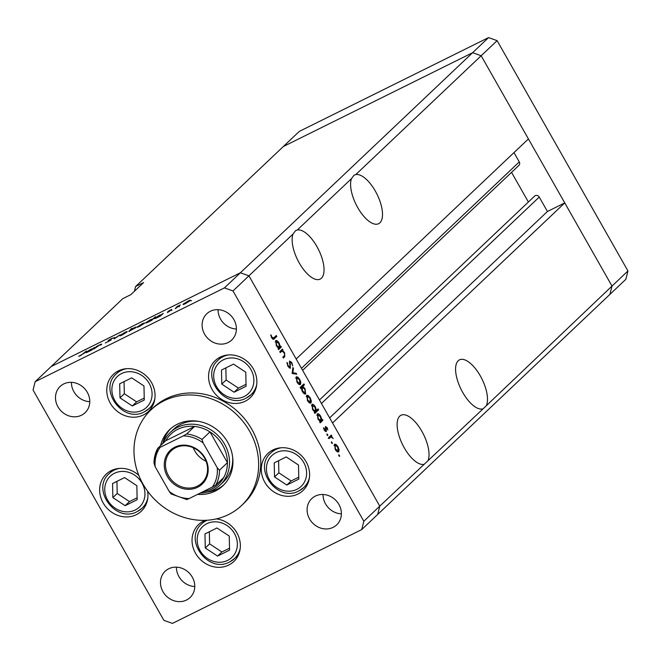 <?xml version="1.0" encoding="UTF-8"?>
<svg xmlns="http://www.w3.org/2000/svg" width="661" height="661" viewBox="0 0 661 661"><rect width="100%" height="100%" fill="white"/><g stroke="black" fill="none" stroke-linecap="round" stroke-linejoin="round"><path stroke-width="0.99" d="M319.47 399.996L534.642 196.086A3.074 2.751 46.5 0 1 539.244 197.085L547.432 211.487L564.758 202.902L332.524 422.974L379.769 506.144L483.125 408.771L612.003 286.073L609.905 294.401L625.851 279.297L627.95 270.969L497.113 40.643L488.545 37.603L299.276 131.415L283.329 146.527L472.607 52.706L481.167 55.755L612.003 286.073L627.95 270.969M293.021 234.044L295.541 230.656L297.31 229.987A27.167 11.65 63.6 0 1 316.859 246.454A27.167 11.65 63.6 0 1 320.155 279.107A27.167 11.65 63.6 0 1 299.317 263.07A27.167 11.65 63.6 0 1 293.021 234.044L248.933 275.827L240.364 272.786L224.426 287.89L35.149 381.703L33.05 390.031L163.887 620.357L172.455 623.397L361.724 529.585L363.823 521.256L379.769 506.144L377.671 514.473L379.769 506.144L248.933 275.827L296.178 358.997L528.412 138.926L481.167 55.755L497.113 40.643M297.31 229.987L351.478 178.652L353.999 175.256L355.767 174.587L481.167 55.755L472.607 52.706L488.545 37.603M351.478 178.652A27.167 11.65 63.6 0 0 357.775 207.678A27.167 11.65 63.6 0 0 378.613 223.707A27.167 11.65 63.6 0 0 375.316 191.054A27.167 11.65 63.6 0 0 355.767 174.587M486.603 404.904A27.167 11.65 63.6 0 0 480.307 375.878A27.167 11.65 63.6 0 0 459.469 359.848A27.167 11.65 63.6 0 0 462.774 392.502A27.167 11.65 63.6 0 0 482.315 408.969M428.146 460.304A27.167 11.65 63.6 0 0 421.85 431.278A27.167 11.65 63.6 0 0 401.012 415.24A27.167 11.65 63.6 0 0 404.309 447.894A27.167 11.65 63.6 0 0 423.858 464.361M134.398 291.278L135.596 286.527L283.329 146.527L472.607 52.706L240.364 272.786L51.095 366.599L122.839 298.615L130.837 294.649L143.594 282.561L135.596 286.527M513.977 152.608L519.273 161.92A3.074 2.751 46.5 0 1 518.902 165.382L302.614 370.334M511.54 172.364L528.387 202.018M361.724 529.585L609.905 294.401L612.003 286.073L564.758 202.902M547.432 211.487L329.632 417.884M198.903 421.421A36.223 32.447 -133.5 0 0 180.668 424.37A36.223 32.447 -133.5 0 0 173.521 429.353L170.331 432.368A36.223 32.447 46.5 0 1 177.479 427.386A36.223 32.447 46.5 0 1 221.931 440.069A36.223 32.447 46.5 0 1 220.163 484.959A36.223 32.447 46.5 0 1 213.016 489.941A36.223 32.447 46.5 0 1 200.109 493.139M197.573 494.395A38.693 34.661 -133.5 0 0 215.288 491.065A38.693 34.661 -133.5 0 0 222.931 485.744A38.693 34.661 -133.5 0 0 224.806 437.797A38.693 34.661 -133.5 0 0 177.33 424.246A38.693 34.661 -133.5 0 0 169.695 429.567A38.693 34.661 -133.5 0 0 160.598 445.621M170.786 428.592A38.693 34.661 -133.5 0 0 162.722 443.605M206.794 492.222A38.693 34.661 -133.5 0 0 217.419 489.057A38.693 34.661 -133.5 0 0 223.963 484.711M228.615 514.531A65.869 58.994 -133.5 0 0 241.62 505.467A65.869 58.994 -133.5 0 0 244.818 423.85A65.869 58.994 -133.5 0 0 164.002 400.789A65.869 58.994 -133.5 0 0 151.005 409.853A65.869 58.994 -133.5 0 0 147.808 491.47A65.869 58.994 -133.5 0 0 228.615 514.531M241.62 505.467L243.744 503.451A65.869 58.994 -133.5 0 0 246.941 421.834A65.869 58.994 -133.5 0 0 166.134 398.773A65.869 58.994 -133.5 0 0 153.137 407.837L151.005 409.853M220.204 357.13A25.523 22.862 -133.5 0 0 215.164 360.642A25.523 22.862 -133.5 0 0 213.924 392.27A25.523 22.862 -133.5 0 0 245.239 401.21A25.523 22.862 -133.5 0 0 250.271 397.699A25.523 22.862 -133.5 0 0 251.519 366.07A25.523 22.862 -133.5 0 0 220.204 357.13M220.691 356.899A25.523 22.862 -133.5 0 0 219.997 358.328M252.841 392.989A25.523 22.862 -133.5 0 0 254.311 392.378M272.935 449.959A25.523 22.862 -133.5 0 0 267.895 453.471A25.523 22.862 -133.5 0 0 266.656 485.1A25.523 22.862 -133.5 0 0 297.971 494.031A25.523 22.862 -133.5 0 0 303.011 490.52A25.523 22.862 -133.5 0 0 304.25 458.899A25.523 22.862 -133.5 0 0 272.935 449.959M273.423 449.728A25.523 22.862 -133.5 0 0 272.729 451.157M305.572 485.818A25.523 22.862 -133.5 0 0 307.043 485.207M205.174 520.331A25.523 22.862 -133.5 0 0 203.679 521A25.523 22.862 -133.5 0 0 198.639 524.512A25.523 22.862 -133.5 0 0 197.399 556.141A25.523 22.862 -133.5 0 0 228.714 565.072A25.523 22.862 -133.5 0 0 233.754 561.569A25.523 22.862 -133.5 0 0 238.406 535.98A25.523 22.862 -133.5 0 0 216.312 518.902M204.175 520.769A25.523 22.862 -133.5 0 0 203.481 522.198M236.324 556.859A25.523 22.862 -133.5 0 0 237.795 556.248M138.793 475.358A25.523 22.862 -133.5 0 0 111.279 470.607A25.523 22.862 -133.5 0 0 106.239 474.119A25.523 22.862 -133.5 0 0 105 505.739A25.523 22.862 -133.5 0 0 136.315 514.679A25.523 22.862 -133.5 0 0 141.347 511.168A25.523 22.862 -133.5 0 0 147.61 491.197M111.767 470.368A25.523 22.862 -133.5 0 0 111.073 471.805M143.916 506.466A25.523 22.862 -133.5 0 0 145.387 505.847M118.393 370.879A25.523 22.862 -133.5 0 0 113.361 374.39A25.523 22.862 -133.5 0 0 112.122 406.011A25.523 22.862 -133.5 0 0 143.437 414.951A25.523 22.862 -133.5 0 0 148.469 411.439A25.523 22.862 -133.5 0 0 149.708 379.811A25.523 22.862 -133.5 0 0 118.393 370.879M118.889 370.639A25.523 22.862 -133.5 0 0 118.195 372.077M151.039 406.738A25.523 22.862 -133.5 0 0 152.509 406.118M186.509 600.031A18.111 16.228 46.5 0 1 164.283 593.694A18.111 16.228 46.5 0 1 165.167 571.244A18.111 16.228 46.5 0 1 168.737 568.757A18.111 16.228 46.5 0 1 190.963 575.095A18.111 16.228 46.5 0 1 190.087 597.536A18.111 16.228 46.5 0 1 186.509 600.031M194.764 586.514A18.111 16.228 46.5 0 1 176.429 567.163M228.136 342.538A18.111 16.228 46.5 0 1 205.91 336.193A18.111 16.228 46.5 0 1 206.794 313.752A18.111 16.228 46.5 0 1 210.363 311.257A18.111 16.228 46.5 0 1 232.589 317.602A18.111 16.228 46.5 0 1 231.705 340.043A18.111 16.228 46.5 0 1 228.136 342.538M236.39 329.021A18.111 16.228 46.5 0 1 218.056 309.662M315.363 496.081A18.111 16.228 -133.5 0 0 311.785 498.568A18.111 16.228 -133.5 0 0 310.901 521.017A18.111 16.228 -133.5 0 0 333.127 527.354A18.111 16.228 -133.5 0 0 336.705 524.867A18.111 16.228 -133.5 0 0 337.581 502.418A18.111 16.228 -133.5 0 0 315.363 496.081M323.047 494.486A18.111 16.228 -133.5 0 0 341.39 513.845M63.745 383.934A18.111 16.228 -133.5 0 0 60.176 386.421A18.111 16.228 -133.5 0 0 59.292 408.87A18.111 16.228 -133.5 0 0 81.518 415.207A18.111 16.228 -133.5 0 0 85.087 412.72A18.111 16.228 -133.5 0 0 85.971 390.271A18.111 16.228 -133.5 0 0 63.745 383.934M71.429 382.339A18.111 16.228 -133.5 0 0 89.772 401.69M100.902 345.009L99.522 345.1L93.804 349.033L96.523 346.455L100.001 344.712C101.761 343.894 102.149 343.902 101.174 344.753L100.959 344.959M101.695 344.108L101.174 344.753M110.99 340.101L105.289 343.009L110.156 340.514L108.115 340.605L111.288 338.639L113.138 338.002L108.974 340.175L111.147 339.837M114.262 338.895L113.75 337.92L114.659 337.465L114.94 338.217L120.087 334.772L114.262 338.895M120.261 335.805L120.038 335.416L124.987 332.326L127.127 331.467L127.094 331.921L122.169 334.995C120.087 335.995 119.377 336.135 120.038 335.416L119.773 335.821M137.604 327.212L137.389 326.815L142.33 323.725L144.478 322.865L144.445 323.32L139.521 326.394C137.43 327.393 136.72 327.534 137.389 326.815L137.116 327.228M161.937 314.264L163.275 313.372L160.557 315.941L156.888 317.784C154.798 318.784 154.087 318.924 154.748 318.205L159.722 315.107L162.077 314.504M154.467 318.619L154.963 318.594M191.55 300.606L191.128 300.78M363.823 521.256L232.986 290.939L248.933 275.827L240.364 272.786L51.095 366.599L35.149 381.703M183.543 304.44L183.32 304.052L188.269 300.962L190.409 300.102L190.376 300.557L185.452 303.63C183.37 304.63 182.659 304.771 183.32 304.052L183.047 304.457M179.47 306.597L179.048 306.77M175.272 308.654L177.148 306.489L180.337 304.936L175.272 308.654M171.934 310.331L171.513 310.505M167.985 311.595L171.67 309.365L168.72 310.967L170.141 310.86L167.365 312.595L169.29 311.29L167.762 311.637M153.055 318.668L155.517 316.718L151.7 320.329L148.031 322.171C145.949 323.171 145.23 323.312 145.891 322.593L150.873 319.494L153.195 318.916M145.618 323.006L146.114 322.981M128.763 331.475L131.233 328.757L132.076 328.335L130.481 329.847L133.803 327.955C135.893 326.955 136.612 326.815 135.951 327.526L128.763 331.475M93.275 348.297L94.614 347.405L91.896 349.975L88.227 351.817C86.137 352.817 85.426 352.957 86.087 352.239L91.061 349.14L93.408 348.537M85.806 352.652L86.302 352.627M80.956 355.271L86.525 350.958L84.013 353.338L78.709 356.362L81.03 355.395M280.256 352.553L279.743 351.66L282.462 349.082L282.974 349.975L282.478 350.446L284.594 352.701L284.759 356.725L283.371 358.039L282.858 357.147L284.701 355.246L284.172 352.858L282.04 351.065L280.256 352.553M282.04 351.065L280.057 352.206M290.204 368.301L287.89 366.26L286.99 362.459L288.27 365.897L290.014 367.252L289.576 360.989L291.84 362.616L292.716 365.864L291.402 362.881L290.105 361.864L290.377 368.251M289.039 367.747L290.014 367.252M290.179 361.815L289.344 362.245L290.179 361.815M292.137 373.482L292.897 367.458L293.451 368.425L292.84 372.713L296.194 373.25L296.739 374.217L292.137 373.482M296.178 376.919L297.706 377.001L299.73 379.348L300.854 382.529L300.449 384.446C299.466 385.049 298.293 384.239 296.913 382.008L296.401 376.762M306.679 395.418L308.216 395.501L310.24 397.848L311.364 401.037L310.959 402.946C309.976 403.549 308.803 402.739 307.423 400.508L306.911 395.261M317.206 413.902C318.205 413.332 319.395 414.158 320.775 416.397L321.899 419.859L322.403 419.388L322.907 420.28L320.188 422.858L319.684 421.966L320.155 421.52L317.949 419.033L317.429 413.753M338.721 454.76L339.663 456.421L338.878 455.883L338.779 454.718M334.441 444.283L335.978 444.366L338.002 446.712L339.118 449.901L338.721 451.81C337.738 452.421 336.565 451.603 335.185 449.381L334.673 444.126M331.401 441.87L332.343 443.531L331.558 442.994L331.458 441.837M331.045 436.962L329.104 438.549L328.6 437.656L331.318 435.078L331.822 435.971L331.425 436.351L333.227 438.565L331.045 436.962L328.22 438.334M326.906 433.963L327.848 435.624L327.063 435.087L326.964 433.922M325.435 426.527L327.187 427.684L327.864 429.914L325.956 427.403L326.294 431.6L324.295 430.212L323.485 427.783L325.774 430.716L325.559 426.436M326.013 427.361L325.262 427.75L326.013 427.361M311.843 404.466C312.835 403.888 314.025 404.722 315.413 406.953L316.512 410.44L318.131 408.903L318.643 409.795L314.826 413.414L314.322 412.522L314.793 412.076L312.587 409.597L312.058 404.309M305.357 394.113L305.812 393.882C304.82 394.46 303.63 393.634 302.242 391.386L301.127 387.933L300.623 388.404L300.111 387.511L303.928 383.901L304.432 384.793L302.845 386.297L305.068 388.751L305.597 394.039M275.604 340.671C276.595 340.093 277.785 340.927 279.173 343.158L280.297 346.628L280.801 346.149L281.305 347.042L278.587 349.619L278.083 348.727L278.545 348.281L276.348 345.802L275.819 340.514M273.241 339.3L274.282 338.779C273.695 339.754 272.819 339.39 271.663 337.688L270.729 334.887L272.076 337.383L273.819 337.845L276.29 335.507L276.794 336.399L273.687 339.225M272.373 338.696L273.819 337.845M232.986 290.939L224.426 287.89M220.163 484.959L223.352 481.935A36.223 32.447 -133.5 0 0 232.639 457.015M338.762 455.66L339.498 455.297M334.028 445.332L335.978 444.366M338.523 450.199L339.118 449.901M338.209 450.926L337.664 447.026L334.945 445.183L335.515 449.059L338.209 450.926L336.97 451.57M334.02 445.638L335.119 445.06L334.02 445.605M331.442 442.771L332.177 442.407M329.095 437.185L331.822 435.971M329.161 437.293L331.425 436.351M326.955 434.864L327.682 434.5M325.344 428.138L325.848 427.882M325.311 431.459L326.517 430.856M323.568 428.386L324.072 428.138M320.023 421.214L320.246 421.602L322.907 420.28M320.246 421.602L319.742 422.073M321.32 420.148L321.899 419.859M321.039 420.677L320.453 416.727L317.71 414.802L318.296 418.752L321.039 420.677L319.833 421.313M316.776 415.265L317.867 414.695L316.776 415.232M315.875 410.944L318.643 409.795M315.975 411.117L314.38 412.629M315.958 410.721L316.512 410.44M315.669 411.241L315.09 407.283L312.347 405.358L312.934 409.308L315.669 411.241L314.471 411.869M311.414 405.821L312.504 405.251L311.414 405.788M306.266 396.468L308.216 395.501M310.761 401.326L311.364 401.037M310.447 402.053L309.902 398.162L307.191 396.311L307.753 400.194L310.447 402.053L309.208 402.706M306.258 396.774L307.357 396.195L306.258 396.74M301.705 385.999L304.432 384.793M301.771 386.115L300.177 387.619L302.845 386.297M300.515 388.23L301.127 387.933M300.334 387.9L302.168 386.982L302.573 391.064L305.308 392.989L304.729 389.048L301.986 387.115L300.35 387.924M304.085 393.625L305.308 392.989M295.756 377.968L297.706 377.001M300.251 382.826L300.854 382.529M299.937 383.554L299.392 379.654L296.682 377.811L297.243 381.694L299.937 383.554L298.698 384.206M295.748 378.274L296.847 377.695L295.748 378.241M292.716 368.788L293.451 368.425M292.104 373.077L292.84 372.713M294.856 373.911L296.194 373.25M286.981 363.459L287.651 363.129M287.816 366.128L288.27 365.897M289.022 367.739L289.84 367.334M291.385 362.848L291.84 362.616M289.526 363.211L289.997 362.98M289.915 364.897L290.386 364.665M280.239 351.189L282.974 349.975M280.305 351.297L282.478 350.446M278.421 347.983L278.636 348.364L281.305 347.042M278.636 348.364L278.141 348.834M279.719 346.909L280.297 346.628M279.429 347.446L278.843 343.489L276.108 341.563L276.695 345.513L279.429 347.446L278.231 348.074M275.174 342.026L276.265 341.456L275.174 341.993M274.067 337.606L276.794 336.399M274.133 337.721L272.737 339.043M270.82 335.383L271.316 335.144M271.283 336.912L271.754 336.68M271.613 337.606L272.076 337.383M185.848 303.424L189.533 300.97L187.931 301.276L184.155 303.639L184.113 304.242M184.155 303.639L185.782 303.308M157.318 317.569L161.069 315.074L159.4 315.421L155.575 317.792L155.558 318.387M155.575 317.792L157.252 317.454M148.461 321.957L152.22 319.47L150.551 319.808L146.725 322.18L146.709 322.775M146.725 322.18L148.394 321.841M139.917 326.195L143.602 323.741L141.991 324.047L138.223 326.41L138.182 327.005M138.223 326.41L139.851 326.08M135.216 328.12L133.448 328.277L129.622 330.657L129.564 331.268M129.622 330.657L135.472 327.93M122.566 334.788L126.259 332.334L124.648 332.64L120.872 335.003L120.839 335.606M120.872 335.003L122.5 334.681M114.295 338.87L113.75 337.92M88.657 351.602L92.408 349.107L90.739 349.454L86.913 351.826L86.897 352.42M86.913 351.826L88.591 351.487M143.974 385.958L131.679 377.852L119.682 383.801L119.98 397.856L132.274 405.961L144.272 400.012L143.974 385.958M124.061 381.628L124.318 393.741L136.612 401.855L144.23 398.079M136.612 401.855L132.274 405.961M124.318 393.741L119.98 397.856M229.26 536.088L216.965 527.982L204.968 533.923L205.265 547.977L217.56 556.083L229.557 550.142L229.26 536.088M209.347 531.758L209.603 543.871L221.898 551.976L229.516 548.2M221.898 551.976L217.56 556.083M209.603 543.871L205.265 547.977M136.852 485.686L124.557 477.581L112.568 483.53L112.857 497.584L125.152 505.69L137.149 499.741L136.852 485.686M116.939 481.357L117.195 493.47L129.49 501.583L137.108 497.799M129.49 501.583L125.152 505.69M117.195 493.47L112.857 497.584M298.508 465.047L286.221 456.933L274.224 462.882L274.522 476.936L286.808 485.042L298.805 479.101L298.508 465.047M278.595 460.709L278.851 472.83L291.146 480.935L298.764 477.159M291.146 480.935L286.808 485.042M278.851 472.83L274.522 476.936M245.776 372.217L233.482 364.112L221.485 370.053L221.782 384.107L234.077 392.221L246.074 386.272L245.776 372.217M225.864 367.888L226.12 380.001L238.414 388.106L246.032 384.33M238.414 388.106L234.077 392.221M226.12 380.001L221.782 384.107M197.606 487.273A23.218 20.797 46.5 0 1 167.423 476.54A23.218 20.797 46.5 0 1 174.826 447.183A23.218 20.797 46.5 0 1 205.009 457.908A23.218 20.797 46.5 0 1 197.606 487.273M175.628 447.728A22.226 19.913 -133.5 0 0 171.24 450.785A22.226 19.913 -133.5 0 0 170.166 478.333A22.226 19.913 -133.5 0 0 197.432 486.116A22.226 19.913 -133.5 0 0 201.82 483.059A22.226 19.913 -133.5 0 0 202.902 455.512A22.226 19.913 -133.5 0 0 175.628 447.728M193.26 447.737A22.226 19.913 -133.5 0 0 206.058 461.238M202.894 491.759A34.579 30.976 -133.5 0 0 211.677 489.024A34.579 30.976 -133.5 0 0 223.674 477.614A34.579 30.976 -133.5 0 0 227.442 462.659A34.579 30.976 -133.5 0 0 209.975 431.897A34.579 30.976 -133.5 0 0 194.598 426.436A34.579 30.976 -133.5 0 0 177.759 429.311A34.579 30.976 -133.5 0 0 165.762 440.722L157.739 448.332L154.021 463.237A34.579 30.976 46.5 0 1 157.739 448.365M157.789 448.282L160.053 447.398A32.934 29.497 -133.5 0 0 155.178 466.724L169.266 491.511A32.934 29.497 -133.5 0 0 189.129 498.576L212.371 487.058A32.934 29.497 -133.5 0 0 217.246 467.732L203.167 442.944A32.934 29.497 -133.5 0 0 183.295 435.88L186.625 433.988L194.598 426.436L165.762 440.722M163.077 443.275A36.223 32.447 46.5 0 1 170.331 432.368M217.246 467.732L219.477 470.211L227.442 462.659L209.975 431.897L202.002 439.449L203.167 442.944M189.129 498.576L186.84 499.551L171.108 493.941L169.266 491.511M223.674 477.614L215.701 485.166L212.371 487.058M183.295 435.88L160.053 447.398M155.178 466.724L154.021 463.237M539.244 197.085L321.444 403.474M519.273 161.92L301.466 368.317M328.922 438.226L330.021 437.681M325.708 429.41L326.154 429.187M283.09 357.551L284.759 356.725M142.396 410.25A21.243 19.029 -133.5 0 0 149.171 383.388A21.243 19.029 -133.5 0 0 121.558 373.564A21.243 19.029 -133.5 0 0 114.783 400.426A21.243 19.029 -133.5 0 0 142.396 410.25M120.36 370.028L116.402 373.771A23.879 21.383 46.5 0 1 121.12 370.482A23.879 21.383 46.5 0 1 126.805 368.656M154.914 398.327A23.879 21.383 46.5 0 1 149.254 408.432A23.879 21.383 46.5 0 1 144.536 411.712M227.681 560.371A21.243 19.029 -133.5 0 0 234.457 533.51A21.243 19.029 -133.5 0 0 206.843 523.694A21.243 19.029 -133.5 0 0 200.068 550.555A21.243 19.029 -133.5 0 0 227.681 560.371M205.455 520.323L201.688 523.892A23.879 21.383 46.5 0 1 206.397 520.612A23.879 21.383 46.5 0 1 207.215 520.232M240.199 548.448A23.879 21.383 46.5 0 1 234.531 558.553A23.879 21.383 46.5 0 1 229.821 561.842M135.274 509.978A21.243 19.029 -133.5 0 0 142.049 483.108A21.243 19.029 -133.5 0 0 114.436 473.293A21.243 19.029 -133.5 0 0 107.66 500.154A21.243 19.029 -133.5 0 0 135.274 509.978M113.238 469.756L109.288 473.499A23.879 21.383 46.5 0 1 113.998 470.211A23.879 21.383 46.5 0 1 119.682 468.385M147.791 498.055A23.879 21.383 46.5 0 1 142.132 508.16A23.879 21.383 46.5 0 1 137.422 511.44M296.929 489.33A21.243 19.029 -133.5 0 0 303.705 462.469A21.243 19.029 -133.5 0 0 276.091 452.653A21.243 19.029 -133.5 0 0 269.316 479.514A21.243 19.029 -133.5 0 0 296.929 489.33M274.893 449.108L270.944 452.851A23.879 21.383 46.5 0 1 275.654 449.571A23.879 21.383 46.5 0 1 281.338 447.745M309.447 477.407A23.879 21.383 46.5 0 1 303.787 487.512A23.879 21.383 46.5 0 1 299.078 490.801M244.198 396.501A21.243 19.029 -133.5 0 0 250.973 369.639A21.243 19.029 -133.5 0 0 223.36 359.824A21.243 19.029 -133.5 0 0 216.585 386.685A21.243 19.029 -133.5 0 0 244.198 396.501M222.162 356.287L218.213 360.03A23.879 21.383 46.5 0 1 222.922 356.742A23.879 21.383 46.5 0 1 228.607 354.916M256.716 384.578A23.879 21.383 46.5 0 1 251.056 394.691A23.879 21.383 46.5 0 1 246.346 397.972M186.625 433.988A34.579 30.976 46.5 0 1 202.002 439.449M219.477 470.211A34.579 30.976 46.5 0 1 215.701 485.166M281.883 351.123L279.975 352.073M116.402 373.771C97.721 389.569 123.144 423.932 144.42 411.803L149.254 408.432L153.203 404.689M201.688 523.892C183.006 539.698 208.43 574.054 229.698 561.924L234.531 558.553L238.489 554.81M109.288 473.499C90.607 489.297 116.022 523.661 137.298 511.531L142.132 508.16L146.081 504.417M270.944 452.851C252.262 468.657 277.678 503.013 298.954 490.883L303.787 487.512L307.737 483.769M218.213 360.03C199.531 375.828 224.947 410.184 246.223 398.062L251.056 394.691L255.006 390.948"/></g></svg>
